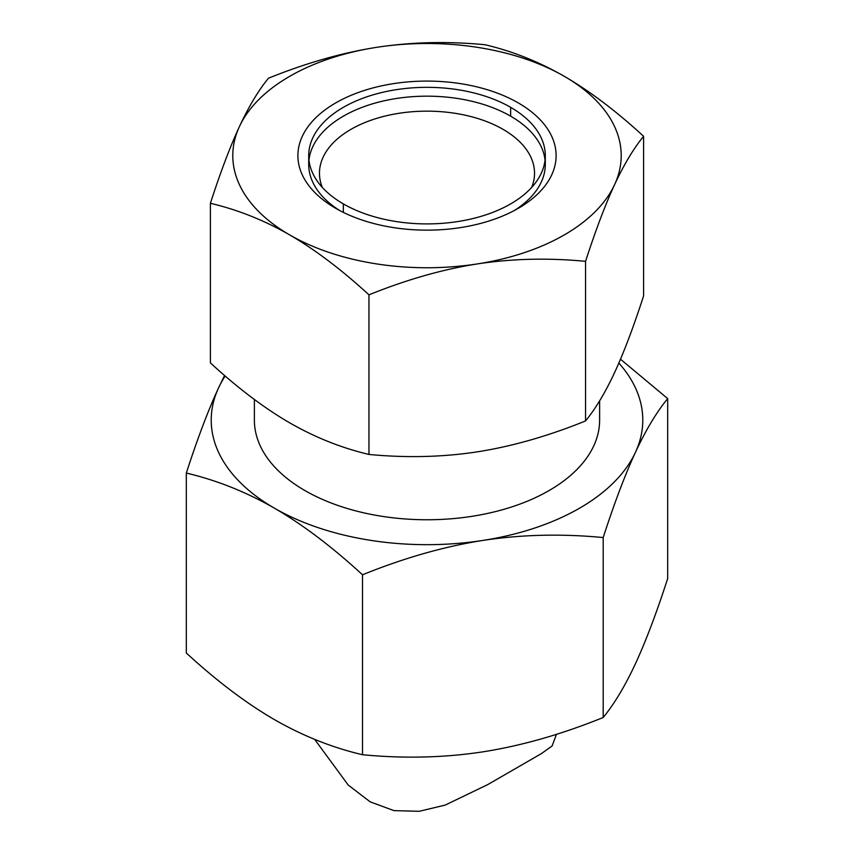 <?xml version="1.0" encoding="UTF-8"?>
<svg xmlns="http://www.w3.org/2000/svg" width="854" height="854" viewBox="0 0 854 854"><rect width="100%" height="100%" fill="white"/><g stroke="black" fill="none" stroke-linecap="round" stroke-linejoin="round"><path stroke-width="1.28" d="M322.31 187.41A107.529 62.086 180 0 1 319.471 173.234A107.529 62.086 180 0 1 350.962 129.338A107.529 62.086 180 0 1 468.152 115.877A107.529 62.086 180 0 1 534.529 173.234A107.529 62.086 180 0 1 531.69 187.41M335.707 102.918A129.103 74.533 180 0 1 518.293 102.918A129.103 74.533 180 0 1 518.293 208.323L518.293 208.323A129.103 74.533 180 0 1 335.707 208.323A129.103 74.533 180 0 1 335.707 102.918M477.269 263.929A194.2 112.12 0 0 0 564.323 234.903A194.2 112.12 0 0 0 614.592 184.645C623.911 164.641 633.583 148.511 643.606 136.277C616.214 111.105 589.794 91.122 564.323 76.337C538.853 61.712 512.421 51.176 485.04 44.728C447.624 41.152 411.521 42.017 376.731 47.322C341.942 52.788 305.839 63.089 268.434 78.237C258.41 90.481 248.738 106.601 239.408 126.605C230.089 146.771 220.417 172.337 210.394 203.295C237.786 209.742 264.206 220.279 289.677 234.903C315.147 249.688 341.579 269.672 368.96 294.843C406.376 279.696 442.479 269.384 477.269 263.929C512.058 258.623 548.161 257.759 585.566 261.335C595.59 230.367 605.262 204.811 614.592 184.645A194.2 112.12 0 0 0 564.323 76.337A194.2 112.12 0 0 0 376.731 47.322A194.2 112.12 0 0 0 289.677 76.337A194.2 112.12 0 0 0 239.408 126.605A194.2 112.12 0 0 0 289.677 234.903A194.2 112.12 0 0 0 477.269 263.929M210.394 203.295L210.394 362.897C237.786 388.079 264.206 408.052 289.677 422.837C315.147 437.461 341.579 447.998 368.96 454.445C406.376 458.022 442.479 457.157 477.269 451.851C512.058 446.396 548.161 436.084 585.566 420.937C595.59 408.703 605.262 392.573 614.592 372.579C623.911 352.403 633.583 326.836 643.606 295.879L643.606 136.277M254.375 399.48L254.375 420.093A172.625 99.662 0 0 0 304.931 490.57A172.625 99.662 0 0 0 493.057 512.176A172.625 99.662 0 0 0 599.625 420.093L599.625 400.836M224.581 375.493L218.571 387.855C208.216 410.262 197.466 438.668 186.321 473.063L186.321 653.011C216.756 680.99 246.123 703.184 274.422 719.612C302.722 735.86 332.078 747.57 362.512 754.733L362.512 574.785C404.081 557.95 444.197 546.496 482.852 540.433A215.784 124.577 0 0 0 579.578 508.183A215.784 124.577 0 0 0 635.429 452.342C645.784 430.106 656.534 412.194 667.679 398.604L620.495 359.214M186.321 473.063C216.756 480.236 246.123 491.947 274.422 508.183A215.784 124.577 0 0 0 482.852 540.433C521.506 534.54 561.622 533.579 603.191 537.55C614.325 503.145 625.075 474.749 635.429 452.342A215.784 124.577 0 0 0 618.851 363.067M225.178 376.006A215.784 124.577 0 0 0 218.571 387.855A215.784 124.577 0 0 0 274.422 508.183C302.722 524.612 332.078 546.816 362.512 574.785M362.512 754.733C404.081 758.704 444.197 757.744 482.852 751.851C521.506 745.788 561.622 734.333 603.191 717.499C614.325 703.899 625.075 685.986 635.429 663.761C645.784 641.354 656.534 612.948 667.679 578.553L667.679 398.604M314.656 739.361L348.218 785.05L370.188 801.853L393.961 810.627L419.229 811.3L445.169 805.098L487.602 784.677L541.415 753.602L552.1 745.98L556.466 734.312M603.191 717.499L603.191 537.55M585.566 420.937L585.566 261.335M368.96 454.445L368.96 294.843M308.967 160.04A118.29 68.288 180 0 1 343.361 116.165A118.29 68.288 180 0 1 510.639 116.165L510.639 107.337A118.29 68.288 180 0 1 545.29 155.62A118.29 68.288 180 0 1 472.262 218.709A118.29 68.288 180 0 1 343.361 203.914L343.361 212.4L343.361 203.914A118.29 68.288 180 0 1 308.71 155.62A118.29 68.288 180 0 1 381.738 92.531A118.29 68.288 180 0 1 510.639 107.337L510.639 116.165A118.29 68.288 180 0 1 545.033 160.04M339.7 210.532A118.29 68.288 180 0 1 308.71 164.459L308.71 155.62M545.29 155.62L545.29 164.459A118.29 68.288 180 0 1 514.3 210.532M487.602 784.677L541.415 753.602"/></g></svg>
